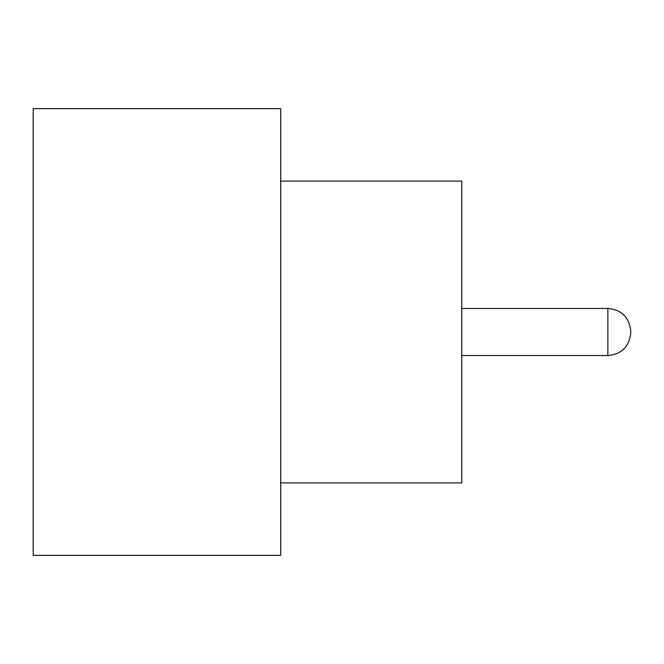 <?xml version="1.0" encoding="UTF-8"?>
<svg xmlns="http://www.w3.org/2000/svg" width="664" height="664" viewBox="0 0 664 664"><rect width="100%" height="100%" fill="white"/><g stroke="black" fill="none" stroke-linecap="round" stroke-linejoin="round"><path stroke-width="1" d="M630.8 332L630.8 332.606L630.8 332M280.689 181.089L461.779 181.089L461.779 482.911L280.689 482.911M280.689 332L280.689 555.345L33.2 555.345L33.2 108.655L280.689 108.655L280.689 332M461.779 355.539L607.859 355.539L607.859 308.461C621.67 309.69 629.314 317.334 630.8 331.394M607.859 355.539C621.67 354.31 629.314 346.666 630.8 332.606M607.859 308.461L461.779 308.461"/></g></svg>
